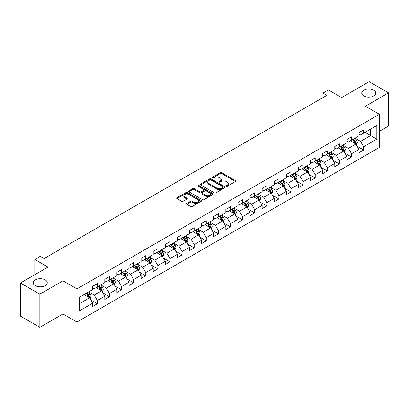 <?xml version="1.0" encoding="UTF-8"?>
<svg xmlns="http://www.w3.org/2000/svg" width="409" height="409" viewBox="0 0 409 409"><rect width="100%" height="100%" fill="white"/><g stroke="black" fill="none" stroke-linecap="round" stroke-linejoin="round"><path stroke-width="0.61" d="M226.325 186.192A0.752 0.435 0 0 0 227.394 186.192L235.482 181.519A1.079 0.624 0 0 0 235.799 181.08A1.079 0.624 0 0 0 235.482 180.64L221.775 172.726A1.079 0.624 0 0 0 220.252 172.726L212.159 177.394A0.752 0.435 0 0 0 211.939 177.705A0.752 0.435 0 0 0 212.159 178.012A0.752 0.435 0 0 0 213.227 178.012L214.275 177.409A3.446 1.989 0 0 1 219.147 177.409L220.287 178.068A3.446 1.989 0 0 1 221.3 179.474A3.446 1.989 0 0 1 220.287 180.88L219.244 181.484A0.752 0.435 0 0 0 219.019 181.795A0.752 0.435 0 0 0 219.244 182.102A0.752 0.435 0 0 0 220.308 182.102L221.356 181.499A3.446 1.989 0 0 1 226.228 181.499L227.373 182.158A3.446 1.989 0 0 1 228.38 183.564A3.446 1.989 0 0 1 227.373 184.97L226.325 185.574A0.752 0.435 0 0 0 226.105 185.88A0.752 0.435 0 0 0 226.325 186.192L226.325 185.574M45.2 279.894A7.025 4.054 0 0 0 37.546 279.015A7.025 4.054 0 0 0 33.211 282.762A7.025 4.054 0 0 0 35.271 285.63A7.025 4.054 0 0 0 42.925 286.51A7.025 4.054 0 0 0 47.26 282.762A7.025 4.054 0 0 0 45.2 279.894M373.729 90.22A7.025 4.054 0 0 0 366.075 89.341A7.025 4.054 0 0 0 361.74 93.088A7.025 4.054 0 0 0 363.8 95.957A7.025 4.054 0 0 0 371.454 96.836A7.025 4.054 0 0 0 375.789 93.088A7.025 4.054 0 0 0 373.729 90.22M186.816 203.416A1.079 0.624 0 0 0 186.499 203.856A1.079 0.624 0 0 0 186.816 204.296L190.66 206.514A1.079 0.624 0 0 0 192.184 206.514L201.172 201.33A1.079 0.624 0 0 0 201.489 200.891A1.079 0.624 0 0 0 201.172 200.451L187.465 192.532A1.079 0.624 0 0 0 185.942 192.532L176.954 197.721A1.079 0.624 0 0 0 176.637 198.161A1.079 0.624 0 0 0 176.954 198.6L181.601 201.284A1.079 0.624 0 0 0 183.125 201.284L186.969 199.065A1.079 0.624 0 0 0 187.286 198.626A1.079 0.624 0 0 0 186.969 198.186L184.663 196.852A2.883 1.662 0 0 1 183.82 195.676A2.883 1.662 0 0 1 185.599 194.142A2.883 1.662 0 0 1 188.738 194.5L197.767 199.71A2.883 1.662 0 0 1 198.61 200.891A2.883 1.662 0 0 1 196.831 202.424A2.883 1.662 0 0 1 193.692 202.066L192.184 201.197A1.079 0.624 0 0 0 190.66 201.197L186.816 203.416L186.816 204.296M379.394 131.299L388.55 126.013L388.55 92.863L369.153 81.662L341.607 97.567L328.417 89.949L322.982 93.088L326.863 95.328L44.116 258.57L40.235 256.331L34.806 259.464L34.806 274.7M39.847 294.183L39.847 327.338L62.971 313.984L62.971 280.835L39.847 294.183L20.45 282.987L47.996 267.082L34.806 259.464M62.971 280.835L76.938 288.897L379.394 114.275L379.394 147.429L76.938 322.052L76.938 288.897M388.55 92.863L365.426 106.212L379.394 114.275M214.347 192.843A1.079 0.624 0 0 0 215.87 192.843L224.858 187.654A1.079 0.624 0 0 0 225.175 187.215A1.079 0.624 0 0 0 224.858 186.775L211.151 178.856A1.079 0.624 0 0 0 209.628 178.856L200.64 184.045A1.079 0.624 0 0 0 200.323 184.485A1.079 0.624 0 0 0 200.64 184.924L214.347 192.843M198.314 186.356A0.752 0.435 0 0 1 199.081 186.458L199.081 185.563L213.017 193.61A1.079 0.624 0 0 1 213.329 194.05A1.079 0.624 0 0 1 213.017 194.49L204.03 199.679A1.079 0.624 0 0 1 202.506 199.679L188.794 191.765L192.644 189.561L192.644 188.661L188.794 190.885A1.079 0.624 0 0 0 188.483 191.325A1.079 0.624 0 0 0 188.794 191.765L188.794 190.885M192.644 189.561A1.079 0.624 0 0 1 194.168 189.561L194.168 188.661A1.079 0.624 0 0 0 192.644 188.661M194.168 188.661L199.725 191.872A1.079 0.624 0 0 0 201.248 191.872L203.8 190.4A1.079 0.624 0 0 0 204.117 189.96A1.079 0.624 0 0 0 203.8 189.52L198.012 186.182A0.752 0.435 0 0 1 197.792 185.87A0.752 0.435 0 0 1 198.258 185.471A0.752 0.435 0 0 1 199.081 185.563M39.847 327.338L20.45 316.137L20.45 282.987M90.864 300.032L97.342 303.775L97.342 300.503L104.791 296.203L104.791 299.47L109.448 296.786L109.448 293.514L116.897 289.214L116.897 292.481L121.555 289.797L121.555 286.525L129.004 282.225L129.004 285.492L133.656 282.808L133.656 279.536L141.105 275.237L141.105 278.509L145.762 275.819L145.762 272.547L153.211 268.248L153.211 271.52L157.869 268.831L157.869 265.559L165.318 261.259L165.318 264.531L169.97 261.842L169.97 258.57L177.419 254.27L177.419 257.542L182.077 254.853L182.077 251.581L189.525 247.281L189.525 250.553L194.178 247.864L194.178 244.592L201.627 240.293L201.627 243.565L206.284 240.875L206.284 237.603L213.733 233.304L213.733 236.576L218.391 233.887L218.391 230.615L225.84 226.315L225.84 229.587L230.492 226.898L230.492 223.631L237.941 219.326L237.941 222.598L242.598 219.909L242.598 216.642L250.047 212.337L250.047 215.609L254.705 212.92L254.705 209.653L262.154 205.354L262.154 208.621L266.806 205.931L266.806 202.665L274.255 198.365L274.255 201.632L278.912 198.943L278.912 195.676L286.361 191.376L286.361 194.643L291.014 191.959L291.014 188.687L298.463 184.387L298.463 187.654L303.12 184.97L303.12 181.698L310.569 177.399L310.569 180.666L315.227 177.981L315.227 174.709L322.675 170.41L322.675 173.677L327.328 170.993L327.328 167.721L334.777 163.421L334.777 166.693L339.434 164.004L339.434 160.732L346.883 156.432L346.883 159.704L351.541 157.015L351.541 153.743L358.99 149.443L358.99 152.715L363.642 150.026L363.642 146.754L376.832 139.142L376.832 125.522L370.626 129.106L370.626 135.558L376.832 139.142M97.342 303.775L92.69 306.459L92.69 303.192L79.499 310.804L79.499 297.185L92.69 289.572L92.69 286.3L97.342 283.611L97.342 286.883L104.791 282.583L104.791 279.311L109.448 276.622L109.448 279.894L116.897 275.594L116.897 272.322L121.555 269.633L121.555 272.905L129.004 268.606L129.004 265.334L133.656 262.65L133.656 265.916L141.105 261.617L141.105 258.345L145.762 255.661L145.762 258.928L153.211 254.628L153.211 251.356L157.869 248.672L157.869 251.939L165.318 247.639L165.318 244.372L169.97 241.683L169.97 244.95L177.419 240.65L177.419 237.384L182.077 234.694L182.077 237.961L189.525 233.662L189.525 230.395L194.178 227.706L194.178 230.978L201.627 226.673L201.627 223.406L206.284 220.717L206.284 223.989L213.733 219.684L213.733 216.417L218.391 213.728L218.391 217L225.84 212.695L225.84 209.428L230.492 206.739L230.492 210.011L237.941 205.712L237.941 202.44L242.598 199.75L242.598 203.022L250.047 198.723L250.047 195.451L254.705 192.762L254.705 196.034L262.154 191.734L262.154 188.462L266.806 185.773L266.806 189.045L274.255 184.745L274.255 181.473L278.912 178.784L278.912 182.056L286.361 177.757L286.361 174.485L291.014 171.795L291.014 175.067L298.463 170.768L298.463 167.496L303.12 164.807L303.12 168.079L310.569 163.779L310.569 160.507L315.227 157.823L315.227 161.09L322.675 156.79L322.675 153.518L327.328 150.834L327.328 154.101L334.777 149.801L334.777 146.529L339.434 143.845L339.434 147.112L346.883 142.813L346.883 139.541L351.541 136.857L351.541 140.123L358.99 135.824L358.99 132.557L363.642 129.868L363.642 133.135L376.832 125.522M96.105 287.599L101.688 290.825L94.239 295.124L88.656 291.898M92.69 287.778L94.239 288.677L97.342 286.883M94.239 295.124L97.342 300.503M101.688 290.825L104.791 296.203M108.206 280.61L113.794 283.836L106.345 288.135L100.757 284.915M104.791 280.789L106.345 281.689L109.448 279.894M106.345 288.135L109.448 293.514M113.794 283.836L116.897 289.214M120.312 273.621L125.9 276.847L118.452 281.147L112.864 277.926M116.897 273.8L118.452 274.7L121.555 272.905M118.452 281.147L121.555 286.525M125.9 276.847L129.004 282.225M132.414 266.632L138.002 269.858L130.553 274.163L124.965 270.937M129.004 266.811L130.553 267.711L133.656 265.916M130.553 274.163L133.656 279.536M138.002 269.858L141.105 275.237M144.52 259.649L150.108 262.869L142.659 267.174L137.071 263.948M141.105 259.827L142.659 260.722L145.762 258.928M142.659 267.174L145.762 272.547M150.108 262.869L153.211 268.248M156.627 252.66L162.209 255.881L154.766 260.185L149.178 256.959M153.211 252.839L154.766 253.733L157.869 251.939M154.766 260.185L157.869 265.559M162.209 255.881L165.318 261.259M168.728 245.671L174.316 248.897L166.867 253.197L161.279 249.971M165.318 245.85L166.867 246.745L169.97 244.95M166.867 253.197L169.97 258.57M174.316 248.897L177.419 254.27M180.834 238.682L186.422 241.908L178.973 246.208L173.385 242.982M177.419 238.861L178.973 239.756L182.077 237.961M178.973 246.208L182.077 251.581M186.422 241.908L189.525 247.281M192.941 231.693L198.523 234.919L191.075 239.219L185.492 235.993M189.525 231.872L191.075 232.767L194.178 230.978M191.075 239.219L194.178 244.592M198.523 234.919L201.627 240.293M205.042 224.705L210.63 227.931L203.181 232.23L197.593 229.004M201.627 224.884L203.181 225.778L206.284 223.989M203.181 232.23L206.284 237.603M210.63 227.931L213.733 233.304M217.148 217.716L222.736 220.942L215.287 225.241L209.699 222.015M213.733 217.895L215.287 218.789L218.391 217M215.287 225.241L218.391 230.615M222.736 220.942L225.84 226.315M229.25 210.727L234.838 213.953L227.389 218.253L221.801 215.027M225.84 210.906L227.389 211.801L230.492 210.011M227.389 218.253L230.492 223.631M234.838 213.953L237.941 219.326M241.356 203.738L246.944 206.964L239.495 211.264L233.907 208.038M237.941 203.917L239.495 204.812L242.598 203.022M239.495 211.264L242.598 216.642M246.944 206.964L250.047 212.337M253.462 196.749L259.045 199.975L251.596 204.275L246.013 201.049M250.047 196.928L251.596 197.823L254.705 196.034M251.596 204.275L254.705 209.653M259.045 199.975L262.154 205.354M265.564 189.761L271.152 192.987L263.703 197.286L258.115 194.06M262.154 189.94L263.703 190.834L266.806 189.045M263.703 197.286L266.806 202.665M271.152 192.987L274.255 198.365M277.67 182.772L283.258 185.998L275.809 190.297L270.221 187.071M274.255 182.951L275.809 183.851L278.912 182.056M275.809 190.297L278.912 195.676M283.258 185.998L286.361 191.376M289.776 175.783L295.359 179.009L287.91 183.309L282.328 180.083M286.361 175.962L287.91 176.862L291.014 175.067M287.91 183.309L291.014 188.687M295.359 179.009L298.463 184.387M301.878 168.794L307.466 172.02L300.017 176.32L294.429 173.099M298.463 168.973L300.017 169.873L303.12 168.079M300.017 176.32L303.12 181.698M307.466 172.02L310.569 177.399M313.984 161.806L319.572 165.031L312.123 169.336L306.535 166.11M310.569 161.984L312.123 162.884L315.227 161.09M312.123 169.336L315.227 174.709M319.572 165.031L322.675 170.41M326.085 154.817L331.673 158.043L324.225 162.347L318.637 159.121M322.675 155.001L324.225 155.895L327.328 154.101M324.225 162.347L327.328 167.721M331.673 158.043L334.777 163.421M338.192 147.833L343.78 151.054L336.331 155.359L330.743 152.133M334.777 148.012L336.331 148.907L339.434 147.112M336.331 155.359L339.434 160.732M343.78 151.054L346.883 156.432M350.298 140.844L355.881 144.07L348.432 148.37L342.849 145.144M346.883 141.023L348.432 141.918L351.541 140.123M348.432 148.37L351.541 153.743M355.881 144.07L358.99 149.443M365.038 132.332L370.626 135.558L360.539 141.381L354.951 138.155M358.99 134.034L360.539 134.929L363.642 133.135M360.539 141.381L363.642 146.754M62.971 313.984L76.938 322.052M322.982 93.088L322.982 97.567M79.499 303.636L89.586 297.813L83.998 294.587M89.586 297.813L92.69 303.192M357.164 146.284L363.642 150.026M345.058 153.273L351.541 157.015M332.957 160.262L339.434 164.004M320.85 167.25L327.328 170.993M308.744 174.239L315.227 177.981M296.643 181.228L303.12 184.97M284.536 188.217L291.014 191.959M272.435 195.205L278.912 198.943M260.328 202.194L266.806 205.931M248.222 209.183L254.705 212.92M236.121 216.172L242.598 219.909M224.014 223.161L230.492 226.898M211.908 230.149L218.391 233.887M199.807 237.133L206.284 240.875M187.7 244.122L194.178 247.864M175.599 251.111L182.077 254.853M163.493 258.099L169.97 261.842M151.386 265.088L157.869 268.831M139.285 272.077L145.762 275.819M127.179 279.066L133.656 282.808M115.072 286.055L121.555 289.797M102.971 293.043L109.448 296.786M226.627 186.294L227.373 185.865A3.446 1.989 0 0 0 228.38 184.459L228.38 183.564M221.3 179.474L221.3 180.369A3.446 1.989 0 0 1 220.287 181.775L219.546 182.209M235.482 180.64L235.482 181.519L221.775 173.62A1.079 0.624 0 0 0 220.252 173.62L212.46 178.119M224.858 186.775L224.858 187.654L211.151 179.756A1.079 0.624 0 0 0 209.628 179.756L200.655 184.934M222.956 187.521A0.752 0.435 0 0 0 223.176 187.215A0.752 0.435 0 0 0 222.956 186.903L210.921 179.96A0.752 0.435 0 0 0 209.853 179.96L208.748 180.594A3.446 1.989 0 0 0 207.741 182A3.446 1.989 0 0 0 208.748 183.411L216.974 188.16A3.446 1.989 0 0 0 221.852 188.16L222.956 187.521L222.956 188.416A0.752 0.435 0 0 0 223.176 188.109L223.176 187.215M207.741 182L207.741 182.9A3.446 1.989 0 0 0 208.748 184.306L208.748 183.411M222.956 188.416L221.852 189.055A3.446 1.989 0 0 1 216.974 189.055L208.748 184.306M194.168 189.561L199.725 192.772A1.079 0.624 0 0 0 201.248 192.772L203.8 191.294A1.079 0.624 0 0 0 204.117 190.855L204.117 189.96M199.081 186.458L213.002 194.5M205.497 195.205A2.883 1.662 0 0 0 208.636 195.563A2.883 1.662 0 0 0 210.415 194.03A2.883 1.662 0 0 0 209.572 192.854L206.392 191.018A1.079 0.624 0 0 0 204.868 191.018L202.317 192.491A1.079 0.624 0 0 0 202 192.93A1.079 0.624 0 0 0 202.317 193.37L205.497 195.205L205.497 196.1A2.883 1.662 0 0 0 208.636 196.463A2.883 1.662 0 0 0 210.415 194.924L210.415 194.03M202 192.93L202 193.825A1.079 0.624 0 0 0 202.317 194.265L202.317 193.37M205.497 196.1L202.317 194.265M198.61 200.891L198.61 201.785A2.883 1.662 0 0 1 196.831 203.319A2.883 1.662 0 0 1 193.692 202.961L192.184 202.092A1.079 0.624 0 0 0 190.66 202.092L186.831 204.306M183.82 195.676L183.82 196.576A2.883 1.662 0 0 0 184.663 197.751L184.663 196.852M186.954 199.071L184.663 197.751M201.156 201.335L187.465 193.431A1.079 0.624 0 0 0 185.942 193.431L176.969 198.61M356.495 145.129L357.42 142.802A2.909 1.677 -120 0 0 356.49 140.328L354.889 138.191M352.098 141.882L351.009 140.43M355.431 143.81L355.85 142.93A2.909 1.677 -120 0 0 355.017 141.182L353.417 139.04M352.686 139.464L354.465 141.836A1.483 0.854 60 0 1 354.731 142.286L355.85 142.93M352.486 139.581L354.087 141.718A2.909 1.677 60 0 1 354.92 143.467M344.393 152.117L345.314 149.791A2.909 1.677 -120 0 0 344.388 147.317L342.788 145.18M339.991 148.871L338.908 147.419M343.33 150.798L343.744 149.919A2.909 1.677 -120 0 0 342.911 148.165L341.31 146.028M340.585 146.453L342.359 148.82A1.483 0.854 60 0 1 342.63 149.275L343.744 149.919M340.38 146.565L341.98 148.707A2.909 1.677 60 0 1 342.814 150.456M332.287 159.106L333.212 156.78A2.909 1.677 -120 0 0 332.282 154.305L330.682 152.168M327.89 155.86L326.801 154.408M331.224 157.787L331.643 156.908A2.909 1.677 -120 0 0 330.809 155.154L329.209 153.017M328.478 153.441L330.257 155.809A1.483 0.854 60 0 1 330.523 156.258L331.643 156.908M328.274 153.554L329.879 155.696A2.909 1.677 60 0 1 330.707 157.445M320.181 166.095L321.106 163.769A2.909 1.677 -120 0 0 320.181 161.294L318.575 159.157M315.784 162.848L314.695 161.397M319.122 164.776L319.536 163.891A2.909 1.677 -120 0 0 318.703 162.143L317.103 160.006M316.372 160.425L318.151 162.797A1.483 0.854 60 0 1 318.422 163.247L319.536 163.891M316.172 160.543L317.773 162.685A2.909 1.677 60 0 1 318.606 164.433M308.079 173.084L308.999 170.757A2.909 1.677 -120 0 0 308.074 168.283L306.474 166.146M303.683 169.837L302.594 168.385M307.016 171.76L307.43 170.88A2.909 1.677 -120 0 0 306.602 169.132L304.996 166.995M304.27 167.414L306.044 169.786A1.483 0.854 60 0 1 306.315 170.236L307.43 170.88M304.066 167.532L305.666 169.669A2.909 1.677 60 0 1 306.499 171.422M295.973 180.072L296.898 177.746A2.909 1.677 -120 0 0 295.968 175.272L294.368 173.135M291.576 176.826L290.487 175.374M294.909 178.748L295.329 177.869A2.909 1.677 -120 0 0 294.495 176.121L292.895 173.983M292.164 174.403L293.943 176.775A1.483 0.854 60 0 1 294.209 177.225L295.329 177.869M291.965 174.52L293.565 176.657A2.909 1.677 60 0 1 294.398 178.406M283.872 187.061L284.792 184.735A2.909 1.677 -120 0 0 283.866 182.261L282.261 180.124M279.47 183.815L278.386 182.363M282.808 185.737L283.222 184.858A2.909 1.677 -120 0 0 282.389 183.109L280.789 180.972M280.063 181.392L281.837 183.764A1.483 0.854 60 0 1 282.108 184.214L283.222 184.858M279.858 181.509L281.458 183.646A2.909 1.677 60 0 1 282.292 185.395M271.765 194.05L272.691 191.724A2.909 1.677 -120 0 0 271.76 189.249L270.16 187.107M267.368 190.804L266.279 189.352M270.702 192.726L271.116 191.847A2.909 1.677 -120 0 0 270.288 190.098L268.682 187.961M267.956 188.38L269.73 190.752A1.483 0.854 60 0 1 270.001 191.202L271.116 191.847M267.752 188.498L269.357 190.635A2.909 1.677 60 0 1 270.185 192.383M259.659 201.039L260.584 198.713A2.909 1.677 -120 0 0 259.654 196.238L258.053 194.096M255.262 197.792L254.173 196.34M258.595 199.715L259.015 198.835A2.909 1.677 -120 0 0 258.181 197.087L256.581 194.95M255.85 195.369L257.629 197.741A1.483 0.854 60 0 1 257.895 198.191L259.015 198.835M255.651 195.487L257.251 197.624A2.909 1.677 60 0 1 258.084 199.372M247.557 208.028L248.478 205.701A2.909 1.677 -120 0 0 247.552 203.222L245.952 201.085M243.156 204.776L242.072 203.324M246.494 206.703L246.908 205.824A2.909 1.677 -120 0 0 246.075 204.076L244.475 201.939M243.749 202.358L245.523 204.73A1.483 0.854 60 0 1 245.794 205.18L246.908 205.824M243.544 202.475L245.144 204.612A2.909 1.677 60 0 1 245.978 206.361M235.451 215.016L236.376 212.69A2.909 1.677 -120 0 0 235.446 210.211L233.846 208.074M231.054 211.765L229.965 210.313M234.388 213.692L234.807 212.813A2.909 1.677 -120 0 0 233.974 211.064L232.373 208.927M231.642 209.347L233.421 211.719A1.483 0.854 60 0 1 233.687 212.169L234.807 212.813M231.438 209.464L233.043 211.601A2.909 1.677 60 0 1 233.871 213.35M223.35 222L224.27 219.679A2.909 1.677 -120 0 0 223.345 217.199L221.739 215.062M218.948 218.754L217.859 217.302M222.286 220.681L222.701 219.802A2.909 1.677 -120 0 0 221.867 218.053L220.267 215.916M219.536 216.335L221.315 218.708A1.483 0.854 60 0 1 221.586 219.158L222.701 219.802M219.336 216.453L220.937 218.59A2.909 1.677 60 0 1 221.77 220.339M211.243 228.989L212.164 226.668A2.909 1.677 -120 0 0 211.238 224.188L209.638 222.051M206.847 225.742L205.758 224.29M210.18 227.67L210.594 226.791A2.909 1.677 -120 0 0 209.766 225.042L208.161 222.905M207.435 223.324L209.209 225.696A1.483 0.854 60 0 1 209.48 226.146L210.594 226.791M207.23 223.442L208.83 225.579A2.909 1.677 60 0 1 209.664 227.327M199.137 235.978L200.062 233.657A2.909 1.677 -120 0 0 199.132 231.177L197.532 229.04M194.74 232.731L193.651 231.279M198.074 234.659L198.493 233.779A2.909 1.677 -120 0 0 197.659 232.031L196.059 229.894M195.328 230.313L197.107 232.685A1.483 0.854 60 0 1 197.373 233.135L198.493 233.779M195.129 230.431L196.729 232.568A2.909 1.677 60 0 1 197.562 234.316M187.036 242.966L187.956 240.64A2.909 1.677 -120 0 0 187.031 238.166L185.425 236.029M182.634 239.72L181.55 238.268M185.972 241.647L186.386 240.768A2.909 1.677 -120 0 0 185.553 239.02L183.953 236.877M183.227 237.302L185.001 239.674A1.483 0.854 60 0 1 185.272 240.124L186.386 240.768M183.022 237.419L184.623 239.556A2.909 1.677 60 0 1 185.456 241.305M174.929 249.955L175.855 247.629A2.909 1.677 -120 0 0 174.924 245.155L173.324 243.018M170.533 246.709L169.444 245.257M173.866 248.636L174.28 247.757A2.909 1.677 -120 0 0 173.452 246.008L171.846 243.866M171.12 244.291L172.895 246.663A1.483 0.854 60 0 1 173.165 247.113L174.28 247.757M170.916 244.408L172.521 246.545A2.909 1.677 60 0 1 173.35 248.294M162.823 256.944L163.748 254.618A2.909 1.677 -120 0 0 162.818 252.143L161.218 250.006M158.426 253.698L157.337 252.246M161.759 255.625L162.179 254.746A2.909 1.677 -120 0 0 161.345 252.992L159.745 250.855M159.014 251.279L160.793 253.652A1.483 0.854 60 0 1 161.059 254.101L162.179 254.746M158.815 251.392L160.415 253.534A2.909 1.677 60 0 1 161.248 255.282M150.722 263.933L151.642 261.607A2.909 1.677 -120 0 0 150.716 259.132L149.116 256.995M146.32 260.686L145.236 259.234M149.658 262.614L150.072 261.734A2.909 1.677 -120 0 0 149.239 259.981L147.639 257.844M146.913 258.268L148.687 260.635A1.483 0.854 60 0 1 148.958 261.085L150.072 261.734M146.708 258.381L148.309 260.523A2.909 1.677 60 0 1 149.142 262.271M138.615 270.922L139.541 268.595A2.909 1.677 -120 0 0 138.61 266.121L137.01 263.984M134.218 267.675L133.129 266.223M137.552 269.603L137.971 268.718A2.909 1.677 -120 0 0 137.138 266.97L135.537 264.833M134.806 265.252L136.586 267.624A1.483 0.854 60 0 1 136.851 268.074L137.971 268.718M134.602 265.369L136.207 267.512A2.909 1.677 60 0 1 137.041 269.26M126.514 277.91L127.434 275.584A2.909 1.677 -120 0 0 126.509 273.11L124.903 270.973M122.112 274.664L121.023 273.212M125.451 276.586L125.865 275.707A2.909 1.677 -120 0 0 125.031 273.958L123.431 271.821M122.7 272.241L124.479 274.613A1.483 0.854 60 0 1 124.75 275.063L125.865 275.707M122.501 272.358L124.101 274.495A2.909 1.677 60 0 1 124.934 276.249M114.408 284.899L115.328 282.573A2.909 1.677 -120 0 0 114.402 280.099L112.802 277.962M110.011 281.653L108.922 280.201M113.344 283.575L113.758 282.696A2.909 1.677 -120 0 0 112.93 280.947L111.325 278.81M110.599 279.229L112.373 281.602A1.483 0.854 60 0 1 112.644 282.052L113.758 282.696M110.394 279.347L111.994 281.484A2.909 1.677 60 0 1 112.828 283.233M102.301 291.888L103.226 289.562A2.909 1.677 -120 0 0 102.296 287.087L100.696 284.95M97.904 288.642L96.815 287.19M101.238 290.564L101.657 289.684A2.909 1.677 -120 0 0 100.824 287.936L99.223 285.799M98.492 286.218L100.271 288.59A1.483 0.854 60 0 1 100.537 289.04L101.657 289.684M98.293 286.336L99.893 288.473A2.909 1.677 60 0 1 100.726 290.221M90.2 298.877L91.12 296.551A2.909 1.677 -120 0 0 90.195 294.076L88.589 291.934M85.798 295.63L84.714 294.178M89.136 297.553L89.551 296.673A2.909 1.677 -120 0 0 88.717 294.925L87.117 292.788M86.391 293.207L88.165 295.579A1.483 0.854 60 0 1 88.436 296.029L89.551 296.673M86.187 293.325L87.787 295.462A2.909 1.677 60 0 1 88.62 297.21M227.373 185.865L227.373 184.97M219.244 182.102L219.244 181.484M220.287 181.775L220.287 180.88M212.159 178.012L212.159 177.394M220.252 173.62L220.252 172.726M221.775 173.62L221.775 172.726M200.64 184.924L200.64 184.045M209.628 179.756L209.628 178.856M211.151 179.756L211.151 178.856M216.974 189.055L216.974 188.16M221.852 189.055L221.852 188.16M199.725 192.772L199.725 191.872M201.248 192.772L201.248 191.872M203.8 191.294L203.8 190.4M213.017 194.49L213.017 193.61M190.66 202.092L190.66 201.197M192.184 202.092L192.184 201.197M193.692 202.961L193.692 202.066M186.969 199.065L186.969 198.186M176.954 198.6L176.954 197.721M185.942 193.431L185.942 192.532M187.465 193.431L187.465 192.532M201.172 201.33L201.172 200.451M355.595 143.902L357.4 142.859M355.017 141.182L356.49 140.328M352.947 142.373L354.087 141.718M343.494 150.89L345.298 149.847M342.911 148.165L344.388 147.317M340.845 149.362L341.98 148.707M331.387 157.879L333.192 156.836M330.809 155.154L332.282 154.305M328.739 156.35L329.879 155.696M319.281 164.868L321.085 163.825M318.703 162.143L320.181 161.294M316.638 163.339L317.773 162.685M307.179 171.857L308.984 170.814M306.602 169.132L308.074 168.283M304.531 170.328L305.666 169.669M295.073 178.845L296.878 177.803M294.495 176.121L295.968 175.272M292.425 177.317L293.565 176.657M282.972 185.834L284.771 184.791M282.389 183.109L283.866 182.261M280.323 184.306L281.458 183.646M270.865 192.823L272.67 191.78M270.288 190.098L271.76 189.249M268.217 191.294L269.357 190.635M258.759 199.812L260.564 198.769M258.181 197.087L259.654 196.238M256.111 198.283L257.251 197.624M246.658 206.801L248.462 205.758M246.075 204.076L247.552 203.222M244.009 205.272L245.144 204.612M234.551 213.784L236.356 212.746M233.974 211.064L235.446 210.211M231.903 212.256L233.043 211.601M222.445 220.773L224.25 219.735M221.867 218.053L223.345 217.199M219.802 219.244L220.937 218.59M210.344 227.762L212.148 226.724M209.766 225.042L211.238 224.188M207.695 226.233L208.83 225.579M198.237 234.751L200.042 233.713M197.659 232.031L199.132 231.177M195.589 233.222L196.729 232.568M186.136 241.739L187.936 240.696M185.553 239.02L187.031 238.166M183.488 240.211L184.623 239.556M174.029 248.728L175.834 247.685M173.452 246.008L174.924 245.155M171.381 247.2L172.521 246.545M161.923 255.717L163.728 254.674M161.345 252.992L162.818 252.143M159.275 254.188L160.415 253.534M149.822 262.706L151.627 261.663M149.239 259.981L150.716 259.132M147.174 261.177L148.309 260.523M137.715 269.695L139.52 268.652M137.138 266.97L138.61 266.121M135.067 268.166L136.207 267.512M125.609 276.683L127.414 275.64M125.031 273.958L126.509 273.11M122.966 275.155L124.101 274.495M113.508 283.672L115.312 282.629M112.93 280.947L114.402 280.099M110.859 282.144L111.994 281.484M101.401 290.661L103.206 289.618M100.824 287.936L102.296 287.087M98.753 289.132L99.893 288.473M89.3 297.65L91.1 296.607M88.717 294.925L90.195 294.076M86.652 296.121L87.787 295.462"/></g></svg>
